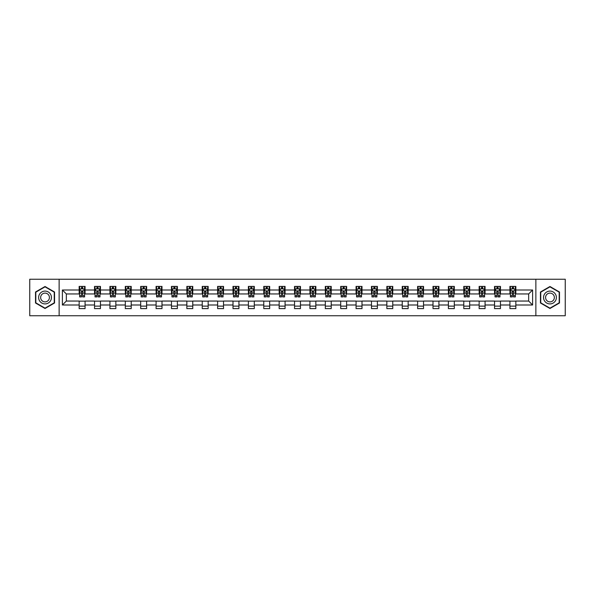 <?xml version="1.0" encoding="UTF-8"?>
<svg xmlns="http://www.w3.org/2000/svg" width="595" height="595" viewBox="0 0 595 595"><rect width="100%" height="100%" fill="white"/><g stroke="black" fill="none" stroke-linecap="round" stroke-linejoin="round"><path stroke-width="0.89" d="M535.864 315.744L565.25 315.744L565.25 279.256L535.864 279.256L535.864 315.744L59.136 315.744L59.136 279.256L29.75 279.256L29.75 315.744L59.136 315.744M535.864 279.256L59.136 279.256M515.843 290.003L515.843 286.403L509.922 286.403L509.922 290.003L500.454 290.003L500.454 286.403L494.542 286.403L494.542 290.003L485.074 290.003L485.074 286.403L479.154 286.403L479.154 290.003L469.686 290.003L469.686 286.403L463.773 286.403L463.773 290.003L454.305 290.003L454.305 286.403L448.385 286.403L448.385 290.003L438.917 290.003L438.917 286.403L433.004 286.403L433.004 290.003L423.536 290.003L423.536 286.403L417.616 286.403L417.616 290.003L408.148 290.003L408.148 286.403L402.235 286.403L402.235 290.003L392.767 290.003L392.767 286.403L386.847 286.403L386.847 290.003L377.379 290.003L377.379 286.403L371.466 286.403L371.466 290.003L361.998 290.003L361.998 286.403L356.078 286.403L356.078 290.003L346.61 290.003L346.61 286.403L340.697 286.403L340.697 290.003L331.229 290.003L331.229 286.403L325.309 286.403L325.309 290.003L315.841 290.003L315.841 286.403L309.928 286.403L309.928 290.003L300.46 290.003L300.46 286.403L294.54 286.403L294.54 290.003L285.072 290.003L285.072 286.403L279.159 286.403L279.159 290.003L269.691 290.003L269.691 286.403L263.771 286.403L263.771 290.003L254.303 290.003L254.303 286.403L248.39 286.403L248.39 290.003L238.922 290.003L238.922 286.403L233.002 286.403L233.002 290.003L223.534 290.003L223.534 286.403L217.621 286.403L217.621 290.003L208.153 290.003L208.153 286.403L202.233 286.403L202.233 290.003L192.765 290.003L192.765 286.403L186.852 286.403L186.852 290.003L177.384 290.003L177.384 286.403L171.464 286.403L171.464 290.003L161.996 290.003L161.996 286.403L156.083 286.403L156.083 290.003L146.615 290.003L146.615 286.403L140.695 286.403L140.695 290.003L131.227 290.003L131.227 286.403L125.314 286.403L125.314 290.003L115.846 290.003L115.846 286.403L109.926 286.403L109.926 290.003L100.458 290.003L100.458 286.403L94.546 286.403L94.546 290.003L85.078 290.003L85.078 286.403L79.157 286.403L79.157 290.003L62.393 290.003L62.393 304.997L66.335 301.048L79.157 301.048L79.157 308.597L85.078 308.597L85.078 301.048L94.546 301.048L94.546 308.597L100.458 308.597L100.458 301.048L109.926 301.048L109.926 308.597L115.846 308.597L115.846 301.048L125.314 301.048L125.314 308.597L131.227 308.597L131.227 301.048L140.695 301.048L140.695 308.597L146.615 308.597L146.615 301.048L156.083 301.048L156.083 308.597L161.996 308.597L161.996 301.048L171.464 301.048L171.464 308.597L177.384 308.597L177.384 301.048L186.852 301.048L186.852 308.597L192.765 308.597L192.765 301.048L202.233 301.048L202.233 308.597L208.153 308.597L208.153 301.048L217.621 301.048L217.621 308.597L223.534 308.597L223.534 301.048L233.002 301.048L233.002 308.597L238.922 308.597L238.922 301.048L248.39 301.048L248.39 308.597L254.303 308.597L254.303 301.048L263.771 301.048L263.771 308.597L269.691 308.597L269.691 301.048L279.159 301.048L279.159 308.597L285.072 308.597L285.072 301.048L294.54 301.048L294.54 308.597L300.46 308.597L300.46 301.048L309.928 301.048L309.928 308.597L315.841 308.597L315.841 301.048L325.309 301.048L325.309 308.597L331.229 308.597L331.229 301.048L340.697 301.048L340.697 308.597L346.61 308.597L346.61 301.048L356.078 301.048L356.078 308.597L361.998 308.597L361.998 301.048L371.466 301.048L371.466 308.597L377.379 308.597L377.379 301.048L386.847 301.048L386.847 308.597L392.767 308.597L392.767 301.048L402.235 301.048L402.235 308.597L408.148 308.597L408.148 301.048L417.616 301.048L417.616 308.597L423.536 308.597L423.536 301.048L433.004 301.048L433.004 308.597L438.917 308.597L438.917 301.048L448.385 301.048L448.385 308.597L454.305 308.597L454.305 301.048L463.773 301.048L463.773 308.597L469.686 308.597L469.686 301.048L479.154 301.048L479.154 308.597L485.074 308.597L485.074 301.048L494.542 301.048L494.542 308.597L500.454 308.597L500.454 301.048L509.922 301.048L509.922 308.597L515.843 308.597L515.843 301.048L528.665 301.048L528.665 293.952L515.843 293.952L515.843 290.003L532.607 290.003L532.607 304.997L515.843 304.997M509.922 304.997L500.454 304.997M494.542 304.997L485.074 304.997M479.154 304.997L469.686 304.997M463.773 304.997L454.305 304.997M448.385 304.997L438.917 304.997M433.004 304.997L423.536 304.997M417.616 304.997L408.148 304.997M402.235 304.997L392.767 304.997M386.847 304.997L377.379 304.997M371.466 304.997L361.998 304.997M356.078 304.997L346.61 304.997M340.697 304.997L331.229 304.997M325.309 304.997L315.841 304.997M309.928 304.997L300.46 304.997M294.54 304.997L285.072 304.997M279.159 304.997L269.691 304.997M263.771 304.997L254.303 304.997M248.39 304.997L238.922 304.997M233.002 304.997L223.534 304.997M217.621 304.997L208.153 304.997M202.233 304.997L192.765 304.997M186.852 304.997L177.384 304.997M171.464 304.997L161.996 304.997M156.083 304.997L146.615 304.997M140.695 304.997L131.227 304.997M125.314 304.997L115.846 304.997M109.926 304.997L100.458 304.997M94.546 304.997L85.078 304.997M79.157 304.997L62.393 304.997M509.922 290.003L509.922 293.952L500.454 293.952L500.454 290.003M494.542 290.003L494.542 293.952L485.074 293.952L485.074 290.003M479.154 290.003L479.154 293.952L469.686 293.952L469.686 290.003M463.773 290.003L463.773 293.952L454.305 293.952L454.305 290.003M448.385 290.003L448.385 293.952L438.917 293.952L438.917 290.003M433.004 290.003L433.004 293.952L423.536 293.952L423.536 290.003M417.616 290.003L417.616 293.952L408.148 293.952L408.148 290.003M402.235 290.003L402.235 293.952L392.767 293.952L392.767 290.003M386.847 290.003L386.847 293.952L377.379 293.952L377.379 290.003M371.466 290.003L371.466 293.952L361.998 293.952L361.998 290.003M356.078 290.003L356.078 293.952L346.61 293.952L346.61 290.003M340.697 290.003L340.697 293.952L331.229 293.952L331.229 290.003M325.309 290.003L325.309 293.952L315.841 293.952L315.841 290.003M309.928 290.003L309.928 293.952L300.46 293.952L300.46 290.003M294.54 290.003L294.54 293.952L285.072 293.952L285.072 290.003M279.159 290.003L279.159 293.952L269.691 293.952L269.691 290.003M263.771 290.003L263.771 293.952L254.303 293.952L254.303 290.003M248.39 290.003L248.39 293.952L238.922 293.952L238.922 290.003M233.002 290.003L233.002 293.952L223.534 293.952L223.534 290.003M217.621 290.003L217.621 293.952L208.153 293.952L208.153 290.003M202.233 290.003L202.233 293.952L192.765 293.952L192.765 290.003M186.852 290.003L186.852 293.952L177.384 293.952L177.384 290.003M171.464 290.003L171.464 293.952L161.996 293.952L161.996 290.003M156.083 290.003L156.083 293.952L146.615 293.952L146.615 290.003M140.695 290.003L140.695 293.952L131.227 293.952L131.227 290.003M125.314 290.003L125.314 293.952L115.846 293.952L115.846 290.003M109.926 290.003L109.926 293.952L100.458 293.952L100.458 290.003M94.546 290.003L94.546 293.952L85.078 293.952L85.078 290.003M79.157 290.003L79.157 293.952L66.335 293.952L62.393 290.003M66.335 293.952L66.335 301.048M532.607 304.997L528.665 301.048M528.665 293.952L532.607 290.003M79.157 288.873L79.648 288.873M81.522 288.873L82.705 288.873M84.579 288.873L85.078 288.873M79.157 293.848L79.648 293.848M81.522 293.848L82.705 293.848M84.579 293.848L85.078 293.848M79.157 301.152L85.078 301.152M79.157 306.127L85.078 306.127M94.546 301.152L100.458 301.152M94.546 306.127L100.458 306.127M94.546 288.873L95.036 288.873M96.911 288.873L98.093 288.873M99.967 288.873L100.458 288.873M94.546 293.848L95.036 293.848M96.911 293.848L98.093 293.848M99.967 293.848L100.458 293.848M109.926 301.152L115.846 301.152M109.926 306.127L115.846 306.127M109.926 288.873L110.417 288.873M112.291 288.873L113.474 288.873M115.348 288.873L115.846 288.873M109.926 293.848L110.417 293.848M112.291 293.848L113.474 293.848M115.348 293.848L115.846 293.848M125.314 301.152L131.227 301.152M125.314 306.127L131.227 306.127M125.314 288.873L125.805 288.873M127.68 288.873L128.862 288.873M130.736 288.873L131.227 288.873M125.314 293.848L125.805 293.848M127.68 293.848L128.862 293.848M130.736 293.848L131.227 293.848M140.695 301.152L146.615 301.152M140.695 306.127L146.615 306.127M140.695 288.873L141.186 288.873M143.06 288.873L144.243 288.873M146.117 288.873L146.615 288.873M140.695 293.848L141.186 293.848M143.06 293.848L144.243 293.848M146.117 293.848L146.615 293.848M156.083 301.152L161.996 301.152M156.083 306.127L161.996 306.127M156.083 288.873L156.574 288.873M158.448 288.873L159.631 288.873M161.505 288.873L161.996 288.873M156.083 293.848L156.574 293.848M158.448 293.848L159.631 293.848M161.505 293.848L161.996 293.848M171.464 301.152L177.384 301.152M171.464 306.127L177.384 306.127M171.464 288.873L171.955 288.873M173.829 288.873L175.012 288.873M176.886 288.873L177.384 288.873M171.464 293.848L171.955 293.848M173.829 293.848L175.012 293.848M176.886 293.848L177.384 293.848M186.852 301.152L192.765 301.152M186.852 306.127L192.765 306.127M186.852 288.873L187.343 288.873M189.217 288.873L190.4 288.873M192.274 288.873L192.765 288.873M186.852 293.848L187.343 293.848M189.217 293.848L190.4 293.848M192.274 293.848L192.765 293.848M202.233 301.152L208.153 301.152M202.233 306.127L208.153 306.127M202.233 288.873L202.724 288.873M204.598 288.873L205.788 288.873M207.655 288.873L208.153 288.873M202.233 293.848L202.724 293.848M204.598 293.848L205.788 293.848M207.655 293.848L208.153 293.848M217.621 301.152L223.534 301.152M217.621 306.127L223.534 306.127M217.621 288.873L218.112 288.873M219.986 288.873L221.169 288.873M223.043 288.873L223.534 288.873M217.621 293.848L218.112 293.848M219.986 293.848L221.169 293.848M223.043 293.848L223.534 293.848M233.002 301.152L238.922 301.152M233.002 306.127L238.922 306.127M233.002 288.873L233.493 288.873M235.367 288.873L236.557 288.873M238.424 288.873L238.922 288.873M233.002 293.848L233.493 293.848M235.367 293.848L236.557 293.848M238.424 293.848L238.922 293.848M248.39 301.152L254.303 301.152M248.39 306.127L254.303 306.127M248.39 288.873L248.881 288.873M250.755 288.873L251.938 288.873M253.812 288.873L254.303 288.873M248.39 293.848L248.881 293.848M250.755 293.848L251.938 293.848M253.812 293.848L254.303 293.848M263.771 301.152L269.691 301.152M263.771 306.127L269.691 306.127M263.771 288.873L264.262 288.873M266.136 288.873L267.326 288.873M269.193 288.873L269.691 288.873M263.771 293.848L264.262 293.848M266.136 293.848L267.326 293.848M269.193 293.848L269.691 293.848M279.159 301.152L285.072 301.152M279.159 306.127L285.072 306.127M279.159 288.873L279.65 288.873M281.524 288.873L282.707 288.873M284.581 288.873L285.072 288.873M279.159 293.848L279.65 293.848M281.524 293.848L282.707 293.848M284.581 293.848L285.072 293.848M294.54 301.152L300.46 301.152M294.54 306.127L300.46 306.127M294.54 288.873L295.038 288.873M296.905 288.873L298.095 288.873M299.962 288.873L300.46 288.873M294.54 293.848L295.038 293.848M296.905 293.848L298.095 293.848M299.962 293.848L300.46 293.848M309.928 301.152L315.841 301.152M309.928 306.127L315.841 306.127M309.928 288.873L310.419 288.873M312.293 288.873L313.476 288.873M315.35 288.873L315.841 288.873M309.928 293.848L310.419 293.848M312.293 293.848L313.476 293.848M315.35 293.848L315.841 293.848M325.309 301.152L331.229 301.152M325.309 306.127L331.229 306.127M325.309 288.873L325.807 288.873M327.674 288.873L328.864 288.873M330.738 288.873L331.229 288.873M325.309 293.848L325.807 293.848M327.674 293.848L328.864 293.848M330.738 293.848L331.229 293.848M340.697 301.152L346.61 301.152M340.697 306.127L346.61 306.127M340.697 288.873L341.188 288.873M343.062 288.873L344.245 288.873M346.119 288.873L346.61 288.873M340.697 293.848L341.188 293.848M343.062 293.848L344.245 293.848M346.119 293.848L346.61 293.848M356.078 301.152L361.998 301.152M356.078 306.127L361.998 306.127M356.078 288.873L356.576 288.873M358.443 288.873L359.633 288.873M361.507 288.873L361.998 288.873M356.078 293.848L356.576 293.848M358.443 293.848L359.633 293.848M361.507 293.848L361.998 293.848M371.466 301.152L377.379 301.152M371.466 306.127L377.379 306.127M371.466 288.873L371.957 288.873M373.831 288.873L375.014 288.873M376.888 288.873L377.379 288.873M371.466 293.848L371.957 293.848M373.831 293.848L375.014 293.848M376.888 293.848L377.379 293.848M386.847 301.152L392.767 301.152M386.847 306.127L392.767 306.127M386.847 288.873L387.345 288.873M389.212 288.873L390.402 288.873M392.276 288.873L392.767 288.873M386.847 293.848L387.345 293.848M389.212 293.848L390.402 293.848M392.276 293.848L392.767 293.848M402.235 301.152L408.148 301.152M402.235 306.127L408.148 306.127M402.235 288.873L402.726 288.873M404.6 288.873L405.783 288.873M407.657 288.873L408.148 288.873M402.235 293.848L402.726 293.848M404.6 293.848L405.783 293.848M407.657 293.848L408.148 293.848M417.616 301.152L423.536 301.152M417.616 306.127L423.536 306.127M417.616 288.873L418.114 288.873M419.988 288.873L421.171 288.873M423.045 288.873L423.536 288.873M417.616 293.848L418.114 293.848M419.988 293.848L421.171 293.848M423.045 293.848L423.536 293.848M433.004 301.152L438.917 301.152M433.004 306.127L438.917 306.127M433.004 288.873L433.495 288.873M435.369 288.873L436.552 288.873M438.426 288.873L438.917 288.873M433.004 293.848L433.495 293.848M435.369 293.848L436.552 293.848M438.426 293.848L438.917 293.848M448.385 301.152L454.305 301.152M448.385 306.127L454.305 306.127M448.385 288.873L448.883 288.873M450.757 288.873L451.94 288.873M453.814 288.873L454.305 288.873M448.385 293.848L448.883 293.848M450.757 293.848L451.94 293.848M453.814 293.848L454.305 293.848M463.773 301.152L469.686 301.152M463.773 306.127L469.686 306.127M463.773 288.873L464.264 288.873M466.138 288.873L467.32 288.873M469.195 288.873L469.686 288.873M463.773 293.848L464.264 293.848M466.138 293.848L467.32 293.848M469.195 293.848L469.686 293.848M479.154 301.152L485.074 301.152M479.154 306.127L485.074 306.127M479.154 288.873L479.652 288.873M481.526 288.873L482.709 288.873M484.583 288.873L485.074 288.873M479.154 293.848L479.652 293.848M481.526 293.848L482.709 293.848M484.583 293.848L485.074 293.848M494.542 301.152L500.454 301.152M494.542 306.127L500.454 306.127M494.542 288.873L495.033 288.873M496.907 288.873L498.089 288.873M499.964 288.873L500.454 288.873M494.542 293.848L495.033 293.848M496.907 293.848L498.089 293.848M499.964 293.848L500.454 293.848M509.922 301.152L515.843 301.152M509.922 306.127L515.843 306.127M509.922 288.873L510.421 288.873M512.295 288.873L513.478 288.873M515.352 288.873L515.843 288.873M509.922 293.848L510.421 293.848M512.295 293.848L513.478 293.848M515.352 293.848L515.843 293.848M45.034 308.493L54.554 302.996L54.554 292.004L45.034 286.507L35.521 292.004L35.521 302.996L45.034 308.493M559.479 292.004L549.966 286.507L540.446 292.004L540.446 302.996L549.966 308.493L559.479 302.996L559.479 292.004M82.705 287.69L81.522 287.69M84.579 295.67L82.705 295.67L82.705 296.905L84.579 296.905L84.579 290.896L83.598 288.917L80.637 288.917L79.648 290.896L79.648 296.905L81.522 296.905L81.522 295.67L79.648 295.67M79.648 290.896L79.648 286.403M84.579 290.896L84.579 286.403M81.522 288.917L81.522 286.403M82.705 286.403L82.705 288.917M82.705 295.67L82.705 291.632L81.522 291.632L81.522 295.67M50.59 300.706A6.411 6.411 0 0 0 48.24 291.952A6.411 6.411 0 0 0 39.486 294.294A6.411 6.411 0 0 0 41.829 303.048A6.411 6.411 0 0 0 50.59 300.706M48.835 299.694A4.388 4.388 0 0 0 47.228 293.699A4.388 4.388 0 0 0 41.233 295.306A4.388 4.388 0 0 0 42.84 301.301A4.388 4.388 0 0 0 48.835 299.694M35.812 302.825L35.812 292.175L45.034 286.85L54.257 292.175L54.257 302.825L45.034 308.151L35.812 302.825M549.966 291.089A6.411 6.411 0 0 0 543.555 297.5A6.411 6.411 0 0 0 549.966 303.911A6.411 6.411 0 0 0 556.377 297.5A6.411 6.411 0 0 0 549.966 291.089M549.966 293.112A4.388 4.388 0 0 0 545.578 297.5A4.388 4.388 0 0 0 549.966 301.888A4.388 4.388 0 0 0 554.354 297.5A4.388 4.388 0 0 0 549.966 293.112M559.188 302.825L549.966 308.151L540.743 302.825L540.743 292.175L549.966 286.85L559.188 292.175L559.188 302.825M98.093 287.69L96.911 287.69M99.967 295.67L98.093 295.67L98.093 296.905L99.967 296.905L99.967 290.896L98.978 288.917L96.018 288.917L95.036 290.896L95.036 296.905L96.911 296.905L96.911 295.67L95.036 295.67M95.036 290.896L95.036 286.403M99.967 290.896L99.967 286.403M96.911 288.917L96.911 286.403M98.093 286.403L98.093 288.917M98.093 295.67L98.093 291.632L96.911 291.632L96.911 295.67M113.474 287.69L112.291 287.69M115.348 295.67L113.474 295.67L113.474 296.905L115.348 296.905L115.348 290.896L114.366 288.917L111.406 288.917L110.417 290.896L110.417 296.905L112.291 296.905L112.291 295.67L110.417 295.67M110.417 290.896L110.417 286.403M115.348 290.896L115.348 286.403M112.291 288.917L112.291 286.403M113.474 286.403L113.474 288.917M113.474 295.67L113.474 291.632L112.291 291.632L112.291 295.67M128.862 287.69L127.68 287.69M130.736 295.67L128.862 295.67L128.862 296.905L130.736 296.905L130.736 290.896L129.747 288.917L126.794 288.917L125.805 290.896L125.805 296.905L127.68 296.905L127.68 295.67L125.805 295.67M125.805 290.896L125.805 286.403M130.736 290.896L130.736 286.403M127.68 288.917L127.68 286.403M128.862 286.403L128.862 288.917M128.862 295.67L128.862 291.632L127.68 291.632L127.68 295.67M144.243 287.69L143.06 287.69M146.117 295.67L144.243 295.67L144.243 296.905L146.117 296.905L146.117 290.896L145.135 288.917L142.175 288.917L141.186 290.896L141.186 296.905L143.06 296.905L143.06 295.67L141.186 295.67M141.186 290.896L141.186 286.403M146.117 290.896L146.117 286.403M143.06 288.917L143.06 286.403M144.243 286.403L144.243 288.917M144.243 295.67L144.243 291.632L143.06 291.632L143.06 295.67M159.631 287.69L158.448 287.69M161.505 295.67L159.631 295.67L159.631 296.905L161.505 296.905L161.505 290.896L160.516 288.917L157.563 288.917L156.574 290.896L156.574 296.905L158.448 296.905L158.448 295.67L156.574 295.67M156.574 290.896L156.574 286.403M161.505 290.896L161.505 286.403M158.448 288.917L158.448 286.403M159.631 286.403L159.631 288.917M159.631 295.67L159.631 291.632L158.448 291.632L158.448 295.67M175.012 287.69L173.829 287.69M176.886 295.67L175.012 295.67L175.012 296.905L176.886 296.905L176.886 290.896L175.904 288.917L172.944 288.917L171.955 290.896L171.955 296.905L173.829 296.905L173.829 295.67L171.955 295.67M171.955 290.896L171.955 286.403M176.886 290.896L176.886 286.403M173.829 288.917L173.829 286.403M175.012 286.403L175.012 288.917M175.012 295.67L175.012 291.632L173.829 291.632L173.829 295.67M190.4 287.69L189.217 287.69M192.274 295.67L190.4 295.67L190.4 296.905L192.274 296.905L192.274 290.896L191.285 288.917L188.332 288.917L187.343 290.896L187.343 296.905L189.217 296.905L189.217 295.67L187.343 295.67M187.343 290.896L187.343 286.403M192.274 290.896L192.274 286.403M189.217 288.917L189.217 286.403M190.4 286.403L190.4 288.917M190.4 295.67L190.4 291.632L189.217 291.632L189.217 295.67M205.788 287.69L204.598 287.69M207.655 295.67L205.788 295.67L205.788 296.905L207.655 296.905L207.655 290.896L206.673 288.917L203.713 288.917L202.724 290.896L202.724 296.905L204.598 296.905L204.598 295.67L202.724 295.67M202.724 290.896L202.724 286.403M207.655 290.896L207.655 286.403M204.598 288.917L204.598 286.403M205.788 286.403L205.788 288.917M205.788 295.67L205.788 291.632L204.598 291.632L204.598 295.67M221.169 287.69L219.986 287.69M223.043 295.67L221.169 295.67L221.169 296.905L223.043 296.905L223.043 290.896L222.054 288.917L219.101 288.917L218.112 290.896L218.112 296.905L219.986 296.905L219.986 295.67L218.112 295.67M218.112 290.896L218.112 286.403M223.043 290.896L223.043 286.403M219.986 288.917L219.986 286.403M221.169 286.403L221.169 288.917M221.169 295.67L221.169 291.632L219.986 291.632L219.986 295.67M236.557 287.69L235.367 287.69M238.424 295.67L236.557 295.67L236.557 296.905L238.424 296.905L238.424 290.896L237.442 288.917L234.482 288.917L233.493 290.896L233.493 296.905L235.367 296.905L235.367 295.67L233.493 295.67M233.493 290.896L233.493 286.403M238.424 290.896L238.424 286.403M235.367 288.917L235.367 286.403M236.557 286.403L236.557 288.917M236.557 295.67L236.557 291.632L235.367 291.632L235.367 295.67M251.938 287.69L250.755 287.69M253.812 295.67L251.938 295.67L251.938 296.905L253.812 296.905L253.812 290.896L252.823 288.917L249.87 288.917L248.881 290.896L248.881 296.905L250.755 296.905L250.755 295.67L248.881 295.67M248.881 290.896L248.881 286.403M253.812 290.896L253.812 286.403M250.755 288.917L250.755 286.403M251.938 286.403L251.938 288.917M251.938 295.67L251.938 291.632L250.755 291.632L250.755 295.67M267.326 287.69L266.136 287.69M269.193 295.67L267.326 295.67L267.326 296.905L269.193 296.905L269.193 290.896L268.211 288.917L265.251 288.917L264.262 290.896L264.262 296.905L266.136 296.905L266.136 295.67L264.262 295.67M264.262 290.896L264.262 286.403M269.193 290.896L269.193 286.403M266.136 288.917L266.136 286.403M267.326 286.403L267.326 288.917M267.326 295.67L267.326 291.632L266.136 291.632L266.136 295.67M282.707 287.69L281.524 287.69M284.581 295.67L282.707 295.67L282.707 296.905L284.581 296.905L284.581 290.896L283.592 288.917L280.639 288.917L279.65 290.896L279.65 296.905L281.524 296.905L281.524 295.67L279.65 295.67M279.65 290.896L279.65 286.403M284.581 290.896L284.581 286.403M281.524 288.917L281.524 286.403M282.707 286.403L282.707 288.917M282.707 295.67L282.707 291.632L281.524 291.632L281.524 295.67M298.095 287.69L296.905 287.69M299.962 295.67L298.095 295.67L298.095 296.905L299.962 296.905L299.962 290.896L298.98 288.917L296.02 288.917L295.038 290.896L295.038 296.905L296.905 296.905L296.905 295.67L295.038 295.67M295.038 290.896L295.038 286.403M299.962 290.896L299.962 286.403M296.905 288.917L296.905 286.403M298.095 286.403L298.095 288.917M298.095 295.67L298.095 291.632L296.905 291.632L296.905 295.67M313.476 287.69L312.293 287.69M315.35 295.67L313.476 295.67L313.476 296.905L315.35 296.905L315.35 290.896L314.361 288.917L311.408 288.917L310.419 290.896L310.419 296.905L312.293 296.905L312.293 295.67L310.419 295.67M310.419 290.896L310.419 286.403M315.35 290.896L315.35 286.403M312.293 288.917L312.293 286.403M313.476 286.403L313.476 288.917M313.476 295.67L313.476 291.632L312.293 291.632L312.293 295.67M328.864 287.69L327.674 287.69M330.738 295.67L328.864 295.67L328.864 296.905L330.738 296.905L330.738 290.896L329.749 288.917L326.789 288.917L325.807 290.896L325.807 296.905L327.674 296.905L327.674 295.67L325.807 295.67M325.807 290.896L325.807 286.403M330.738 290.896L330.738 286.403M327.674 288.917L327.674 286.403M328.864 286.403L328.864 288.917M328.864 295.67L328.864 291.632L327.674 291.632L327.674 295.67M344.245 287.69L343.062 287.69M346.119 295.67L344.245 295.67L344.245 296.905L346.119 296.905L346.119 290.896L345.13 288.917L342.177 288.917L341.188 290.896L341.188 296.905L343.062 296.905L343.062 295.67L341.188 295.67M341.188 290.896L341.188 286.403M346.119 290.896L346.119 286.403M343.062 288.917L343.062 286.403M344.245 286.403L344.245 288.917M344.245 295.67L344.245 291.632L343.062 291.632L343.062 295.67M359.633 287.69L358.443 287.69M361.507 295.67L359.633 295.67L359.633 296.905L361.507 296.905L361.507 290.896L360.518 288.917L357.558 288.917L356.576 290.896L356.576 296.905L358.443 296.905L358.443 295.67L356.576 295.67M356.576 290.896L356.576 286.403M361.507 290.896L361.507 286.403M358.443 288.917L358.443 286.403M359.633 286.403L359.633 288.917M359.633 295.67L359.633 291.632L358.443 291.632L358.443 295.67M375.014 287.69L373.831 287.69M376.888 295.67L375.014 295.67L375.014 296.905L376.888 296.905L376.888 290.896L375.899 288.917L372.946 288.917L371.957 290.896L371.957 296.905L373.831 296.905L373.831 295.67L371.957 295.67M371.957 290.896L371.957 286.403M376.888 290.896L376.888 286.403M373.831 288.917L373.831 286.403M375.014 286.403L375.014 288.917M375.014 295.67L375.014 291.632L373.831 291.632L373.831 295.67M390.402 287.69L389.212 287.69M392.276 295.67L390.402 295.67L390.402 296.905L392.276 296.905L392.276 290.896L391.287 288.917L388.327 288.917L387.345 290.896L387.345 296.905L389.212 296.905L389.212 295.67L387.345 295.67M387.345 290.896L387.345 286.403M392.276 290.896L392.276 286.403M389.212 288.917L389.212 286.403M390.402 286.403L390.402 288.917M390.402 295.67L390.402 291.632L389.212 291.632L389.212 295.67M405.783 287.69L404.6 287.69M407.657 295.67L405.783 295.67L405.783 296.905L407.657 296.905L407.657 290.896L406.668 288.917L403.715 288.917L402.726 290.896L402.726 296.905L404.6 296.905L404.6 295.67L402.726 295.67M402.726 290.896L402.726 286.403M407.657 290.896L407.657 286.403M404.6 288.917L404.6 286.403M405.783 286.403L405.783 288.917M405.783 295.67L405.783 291.632L404.6 291.632L404.6 295.67M421.171 287.69L419.988 287.69M423.045 295.67L421.171 295.67L421.171 296.905L423.045 296.905L423.045 290.896L422.056 288.917L419.096 288.917L418.114 290.896L418.114 296.905L419.988 296.905L419.988 295.67L418.114 295.67M418.114 290.896L418.114 286.403M423.045 290.896L423.045 286.403M419.988 288.917L419.988 286.403M421.171 286.403L421.171 288.917M421.171 295.67L421.171 291.632L419.988 291.632L419.988 295.67M436.552 287.69L435.369 287.69M438.426 295.67L436.552 295.67L436.552 296.905L438.426 296.905L438.426 290.896L437.437 288.917L434.484 288.917L433.495 290.896L433.495 296.905L435.369 296.905L435.369 295.67L433.495 295.67M433.495 290.896L433.495 286.403M438.426 290.896L438.426 286.403M435.369 288.917L435.369 286.403M436.552 286.403L436.552 288.917M436.552 295.67L436.552 291.632L435.369 291.632L435.369 295.67M451.94 287.69L450.757 287.69M453.814 295.67L451.94 295.67L451.94 296.905L453.814 296.905L453.814 290.896L452.825 288.917L449.865 288.917L448.883 290.896L448.883 296.905L450.757 296.905L450.757 295.67L448.883 295.67M448.883 290.896L448.883 286.403M453.814 290.896L453.814 286.403M450.757 288.917L450.757 286.403M451.94 286.403L451.94 288.917M451.94 295.67L451.94 291.632L450.757 291.632L450.757 295.67M467.32 287.69L466.138 287.69M469.195 295.67L467.32 295.67L467.32 296.905L469.195 296.905L469.195 290.896L468.205 288.917L465.253 288.917L464.264 290.896L464.264 296.905L466.138 296.905L466.138 295.67L464.264 295.67M464.264 290.896L464.264 286.403M469.195 290.896L469.195 286.403M466.138 288.917L466.138 286.403M467.32 286.403L467.32 288.917M467.32 295.67L467.32 291.632L466.138 291.632L466.138 295.67M482.709 287.69L481.526 287.69M484.583 295.67L482.709 295.67L482.709 296.905L484.583 296.905L484.583 290.896L483.594 288.917L480.634 288.917L479.652 290.896L479.652 296.905L481.526 296.905L481.526 295.67L479.652 295.67M479.652 290.896L479.652 286.403M484.583 290.896L484.583 286.403M481.526 288.917L481.526 286.403M482.709 286.403L482.709 288.917M482.709 295.67L482.709 291.632L481.526 291.632L481.526 295.67M498.089 287.69L496.907 287.69M499.964 295.67L498.089 295.67L498.089 296.905L499.964 296.905L499.964 290.896L498.982 288.917L496.022 288.917L495.033 290.896L495.033 296.905L496.907 296.905L496.907 295.67L495.033 295.67M495.033 290.896L495.033 286.403M499.964 290.896L499.964 286.403M496.907 288.917L496.907 286.403M498.089 286.403L498.089 288.917M498.089 295.67L498.089 291.632L496.907 291.632L496.907 295.67M513.478 287.69L512.295 287.69M515.352 295.67L513.478 295.67L513.478 296.905L515.352 296.905L515.352 290.896L514.363 288.917L511.403 288.917L510.421 290.896L510.421 296.905L512.295 296.905L512.295 295.67L510.421 295.67M510.421 290.896L510.421 286.403M515.352 290.896L515.352 286.403M512.295 288.917L512.295 286.403M513.478 286.403L513.478 288.917M513.478 295.67L513.478 291.632L512.295 291.632L512.295 295.67M84.557 290.843L79.678 290.843M79.648 289.036L80.578 289.036M83.657 289.036L84.579 289.036M81.522 293.03L79.648 293.03M84.579 293.03L82.705 293.03M82.705 288.315L81.522 288.315M99.945 290.843L95.059 290.843M95.036 289.036L95.966 289.036M99.038 289.036L99.967 289.036M96.911 293.03L95.036 293.03M99.967 293.03L98.093 293.03M98.093 288.315L96.911 288.315M115.326 290.843L110.447 290.843M110.417 289.036L111.347 289.036M114.426 289.036L115.348 289.036M112.291 293.03L110.417 293.03M115.348 293.03L113.474 293.03M113.474 288.315L112.291 288.315M130.714 290.843L125.828 290.843M125.805 289.036L126.735 289.036M129.807 289.036L130.736 289.036M127.68 293.03L125.805 293.03M130.736 293.03L128.862 293.03M128.862 288.315L127.68 288.315M146.095 290.843L141.216 290.843M141.186 289.036L142.116 289.036M145.195 289.036L146.117 289.036M143.06 293.03L141.186 293.03M146.117 293.03L144.243 293.03M144.243 288.315L143.06 288.315M161.483 290.843L156.597 290.843M156.574 289.036L157.504 289.036M160.576 289.036L161.505 289.036M158.448 293.03L156.574 293.03M161.505 293.03L159.631 293.03M159.631 288.315L158.448 288.315M176.864 290.843L171.985 290.843M171.955 289.036L172.885 289.036M175.964 289.036L176.886 289.036M173.829 293.03L171.955 293.03M176.886 293.03L175.012 293.03M175.012 288.315L173.829 288.315M192.252 290.843L187.365 290.843M187.343 289.036L188.273 289.036M191.345 289.036L192.274 289.036M189.217 293.03L187.343 293.03M192.274 293.03L190.4 293.03M190.4 288.315L189.217 288.315M207.633 290.843L202.754 290.843M202.724 289.036L203.654 289.036M206.733 289.036L207.655 289.036M204.598 293.03L202.724 293.03M207.655 293.03L205.788 293.03M205.788 288.315L204.598 288.315M223.021 290.843L218.134 290.843M218.112 289.036L219.042 289.036M222.113 289.036L223.043 289.036M219.986 293.03L218.112 293.03M223.043 293.03L221.169 293.03M221.169 288.315L219.986 288.315M238.402 290.843L233.523 290.843M233.493 289.036L234.423 289.036M237.502 289.036L238.424 289.036M235.367 293.03L233.493 293.03M238.424 293.03L236.557 293.03M236.557 288.315L235.367 288.315M253.79 290.843L248.903 290.843M248.881 289.036L249.811 289.036M252.882 289.036L253.812 289.036M250.755 293.03L248.881 293.03M253.812 293.03L251.938 293.03M251.938 288.315L250.755 288.315M269.171 290.843L264.292 290.843M264.262 289.036L265.192 289.036M268.271 289.036L269.193 289.036M266.136 293.03L264.262 293.03M269.193 293.03L267.326 293.03M267.326 288.315L266.136 288.315M284.559 290.843L279.672 290.843M279.65 289.036L280.58 289.036M283.651 289.036L284.581 289.036M281.524 293.03L279.65 293.03M284.581 293.03L282.707 293.03M282.707 288.315L281.524 288.315M299.94 290.843L295.061 290.843M295.038 289.036L295.96 289.036M299.04 289.036L299.962 289.036M296.905 293.03L295.038 293.03M299.962 293.03L298.095 293.03M298.095 288.315L296.905 288.315M315.328 290.843L310.441 290.843M310.419 289.036L311.349 289.036M314.42 289.036L315.35 289.036M312.293 293.03L310.419 293.03M315.35 293.03L313.476 293.03M313.476 288.315L312.293 288.315M330.708 290.843L325.829 290.843M325.807 289.036L326.729 289.036M329.808 289.036L330.738 289.036M327.674 293.03L325.807 293.03M330.738 293.03L328.864 293.03M328.864 288.315L327.674 288.315M346.097 290.843L341.21 290.843M341.188 289.036L342.118 289.036M345.189 289.036L346.119 289.036M343.062 293.03L341.188 293.03M346.119 293.03L344.245 293.03M344.245 288.315L343.062 288.315M361.477 290.843L356.598 290.843M356.576 289.036L357.498 289.036M360.577 289.036L361.507 289.036M358.443 293.03L356.576 293.03M361.507 293.03L359.633 293.03M359.633 288.315L358.443 288.315M376.866 290.843L371.979 290.843M371.957 289.036L372.887 289.036M375.958 289.036L376.888 289.036M373.831 293.03L371.957 293.03M376.888 293.03L375.014 293.03M375.014 288.315L373.831 288.315M392.246 290.843L387.367 290.843M387.345 289.036L388.267 289.036M391.346 289.036L392.276 289.036M389.212 293.03L387.345 293.03M392.276 293.03L390.402 293.03M390.402 288.315L389.212 288.315M407.635 290.843L402.748 290.843M402.726 289.036L403.655 289.036M406.727 289.036L407.657 289.036M404.6 293.03L402.726 293.03M407.657 293.03L405.783 293.03M405.783 288.315L404.6 288.315M423.015 290.843L418.136 290.843M418.114 289.036L419.036 289.036M422.115 289.036L423.045 289.036M419.988 293.03L418.114 293.03M423.045 293.03L421.171 293.03M421.171 288.315L419.988 288.315M438.403 290.843L433.517 290.843M433.495 289.036L434.424 289.036M437.496 289.036L438.426 289.036M435.369 293.03L433.495 293.03M438.426 293.03L436.552 293.03M436.552 288.315L435.369 288.315M453.784 290.843L448.905 290.843M448.883 289.036L449.805 289.036M452.884 289.036L453.814 289.036M450.757 293.03L448.883 293.03M453.814 293.03L451.94 293.03M451.94 288.315L450.757 288.315M469.172 290.843L464.286 290.843M464.264 289.036L465.193 289.036M468.265 289.036L469.195 289.036M466.138 293.03L464.264 293.03M469.195 293.03L467.32 293.03M467.32 288.315L466.138 288.315M484.553 290.843L479.674 290.843M479.652 289.036L480.574 289.036M483.653 289.036L484.583 289.036M481.526 293.03L479.652 293.03M484.583 293.03L482.709 293.03M482.709 288.315L481.526 288.315M499.941 290.843L495.055 290.843M495.033 289.036L495.962 289.036M499.034 289.036L499.964 289.036M496.907 293.03L495.033 293.03M499.964 293.03L498.089 293.03M498.089 288.315L496.907 288.315M515.322 290.843L510.443 290.843M510.421 289.036L511.343 289.036M514.422 289.036L515.352 289.036M512.295 293.03L510.421 293.03M515.352 293.03L513.478 293.03M513.478 288.315L512.295 288.315"/></g></svg>

